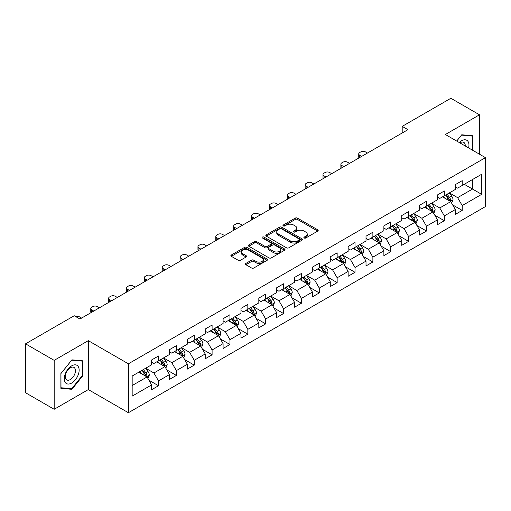 <?xml version="1.0" encoding="UTF-8"?>
<svg xmlns="http://www.w3.org/2000/svg" width="511" height="511" viewBox="0 0 511 511"><rect width="100%" height="100%" fill="white"/><g stroke="black" fill="none" stroke-linecap="round" stroke-linejoin="round"><path stroke-width="0.77" d="M304.205 237.998A1.111 0.645 0 0 0 305.776 237.998L317.721 231.1A1.59 0.92 0 0 0 318.187 230.455A1.59 0.92 0 0 0 317.721 229.803L297.485 218.12A1.59 0.92 0 0 0 295.237 218.12L283.292 225.019A1.111 0.645 0 0 0 282.966 225.472A1.111 0.645 0 0 0 283.292 225.926A1.111 0.645 0 0 0 284.87 225.926L286.416 225.038A5.084 2.938 0 0 1 293.608 225.038L295.294 226.009A5.084 2.938 0 0 1 296.782 228.085A5.084 2.938 0 0 1 295.294 230.161L293.748 231.055A1.111 0.645 0 0 0 293.423 231.509A1.111 0.645 0 0 0 293.748 231.962A1.111 0.645 0 0 0 295.32 231.962L296.865 231.068A5.084 2.938 0 0 1 304.064 231.068L305.75 232.045A5.084 2.938 0 0 1 307.239 234.121A5.084 2.938 0 0 1 305.75 236.197L304.205 237.091A1.111 0.645 0 0 0 303.879 237.545A1.111 0.645 0 0 0 304.205 237.998L304.205 237.091M245.893 263.421A1.59 0.92 0 0 0 245.427 264.072A1.59 0.92 0 0 0 245.893 264.717L251.565 267.994A1.59 0.92 0 0 0 253.814 267.994L267.081 260.342A1.59 0.92 0 0 0 267.547 259.69A1.59 0.92 0 0 0 267.081 259.039L246.845 247.362A1.59 0.92 0 0 0 244.597 247.362L231.336 255.015A1.59 0.92 0 0 0 230.87 255.666A1.59 0.92 0 0 0 231.336 256.318L238.19 260.271A1.59 0.92 0 0 0 240.438 260.271L246.117 256.995A1.59 0.92 0 0 0 246.583 256.35A1.59 0.92 0 0 0 246.117 255.698L242.719 253.737A4.254 2.453 0 0 1 241.473 252A4.254 2.453 0 0 1 244.098 249.732A4.254 2.453 0 0 1 248.729 250.262L262.047 257.953A4.254 2.453 0 0 1 263.293 259.69A4.254 2.453 0 0 1 260.667 261.958A4.254 2.453 0 0 1 256.037 261.428L253.814 260.144A1.59 0.92 0 0 0 251.565 260.144L245.893 263.421L245.893 264.717M88.307 340.658L54.179 360.357L25.55 343.833L25.55 392.755L54.179 409.285L88.307 389.58L128.389 412.722L128.389 363.8L88.307 340.658L88.307 389.58M479.497 154.213L479.497 114.803L445.368 134.508L485.45 157.65L128.389 363.8M479.497 114.803L450.868 98.278L402.195 126.377L402.195 132.988M25.55 343.833L74.223 315.734L79.946 319.036L407.925 129.679L402.195 126.377M286.524 247.816A1.59 0.92 0 0 0 288.772 247.816L302.039 240.157A1.59 0.92 0 0 0 302.506 239.506A1.59 0.92 0 0 0 302.039 238.861L281.804 227.178A1.59 0.92 0 0 0 279.555 227.178L266.295 234.836A1.59 0.92 0 0 0 265.829 235.482A1.59 0.92 0 0 0 266.295 236.133L286.524 247.816M262.858 238.241A1.111 0.645 0 0 1 263.989 238.394L263.989 237.072L284.557 248.946A1.59 0.92 0 0 1 285.023 249.598A1.59 0.92 0 0 1 284.557 250.249L271.296 257.908A1.59 0.92 0 0 1 269.048 257.908L248.812 246.225L254.491 242.974L254.491 241.646L248.812 244.929A1.59 0.92 0 0 0 248.346 245.574A1.59 0.92 0 0 0 248.812 246.225L248.812 244.929M254.491 242.974A1.59 0.92 0 0 1 256.739 242.974L256.739 241.646A1.59 0.92 0 0 0 254.491 241.646M256.739 241.646L264.947 246.385A1.59 0.92 0 0 0 267.189 246.385L270.958 244.213A1.59 0.92 0 0 0 271.424 243.562A1.59 0.92 0 0 0 270.958 242.917L262.418 237.979A1.111 0.645 0 0 1 262.092 237.526A1.111 0.645 0 0 1 262.775 236.932A1.111 0.645 0 0 1 263.989 237.072M128.389 412.722L485.45 206.572L485.45 157.65M148.944 380.229L158.506 385.748L158.506 380.919L169.499 374.576L169.499 379.398L176.372 375.432L176.372 370.609L187.365 364.26L187.365 369.089L194.231 365.122L194.231 360.293L205.224 353.944L205.224 358.773L212.097 354.806L212.097 349.978L223.09 343.635L223.09 348.457L229.963 344.491L229.963 339.668L240.956 333.319L240.956 338.148L247.829 334.175L247.829 329.352L258.822 323.003L258.822 327.832L265.694 323.865L265.694 319.036L276.687 312.687L276.687 317.516L283.554 313.55L283.554 308.721L294.553 302.378L294.553 307.2L301.42 303.234L301.42 298.411L312.413 292.062L312.413 296.891L319.286 292.924L319.286 288.095L330.278 281.746L330.278 286.575L337.151 282.609L337.151 277.78L348.144 271.437L348.144 276.259L355.017 272.293L355.017 267.47L366.01 261.121L366.01 265.944L372.877 261.977L372.877 257.154L383.876 250.805L383.876 255.634L390.743 251.668L390.743 246.839L401.735 240.489L401.735 245.318L408.608 241.352L408.608 236.523L419.601 230.18L419.601 235.003L426.474 231.036L426.474 226.213L437.467 219.864L437.467 224.693L444.34 220.726L444.34 215.898L455.333 209.548L455.333 214.377L462.206 210.411L462.206 205.582L481.669 194.346L481.669 174.245L472.509 179.533L472.509 189.051L481.669 194.346M158.506 385.748L151.633 389.714L151.633 384.892L132.164 396.127L132.164 376.026L151.633 364.79L151.633 359.961L158.506 355.995L158.506 360.823L169.499 354.474L169.499 349.652L176.372 345.679L176.372 350.508L187.365 344.159L187.365 339.336L194.231 335.369L194.231 340.192L205.224 333.849L205.224 329.02L212.097 325.053L212.097 329.882L223.09 323.533L223.09 318.704L229.963 314.738L229.963 319.567L240.956 313.217L240.956 308.395L247.829 304.428L247.829 309.251L258.822 302.908L258.822 298.079L265.694 294.112L265.694 298.935L276.687 292.592L276.687 287.763L283.554 283.797L283.554 288.626L294.553 282.276L294.553 277.447L301.42 273.481L301.42 278.31L312.413 271.961L312.413 267.138L319.286 263.171L319.286 267.994L330.278 261.651L330.278 256.822L337.151 252.856L337.151 257.685L348.144 251.335L348.144 246.506L355.017 242.54L355.017 247.369L366.01 241.02L366.01 236.197L372.877 232.224L372.877 237.053L383.876 230.704L383.876 225.881L390.743 221.915L390.743 226.737L401.735 220.394L401.735 215.565L408.608 211.599L408.608 216.428L419.601 210.078L419.601 205.25L426.474 201.283L426.474 206.112L437.467 199.763L437.467 194.94L444.34 190.973L444.34 195.796L455.333 189.453L455.333 184.624L462.206 180.658L462.206 185.48L481.669 174.245M156.673 361.877L164.919 366.643L153.926 372.985L145.68 368.227M151.633 362.146L153.926 363.468L158.506 360.823M153.926 372.985L158.506 380.919M164.919 366.643L169.499 374.576M174.538 351.568L182.785 356.327L171.785 362.676L163.546 357.911M169.499 351.83L171.785 353.152L176.372 350.508M171.785 362.676L176.372 370.609M182.785 356.327L187.365 364.26M192.398 341.252L200.644 346.011L189.651 352.36L181.405 347.601M187.365 341.514L189.651 342.836L194.231 340.192M189.651 352.36L194.231 360.293M200.644 346.011L205.224 353.944M210.264 330.936L218.51 335.701L207.517 342.044L199.271 337.286M205.224 331.205L207.517 332.527L212.097 329.882M207.517 342.044L212.097 349.978M218.51 335.701L223.09 343.635M228.13 320.627L236.376 325.386L225.383 331.728L217.137 326.97M223.09 320.889L225.383 322.211L229.963 319.567M225.383 331.728L229.963 339.668M236.376 325.386L240.956 333.319M245.995 310.311L254.242 315.07L243.249 321.419L235.003 316.654M240.956 310.573L243.249 311.895L247.829 309.251M243.249 321.419L247.829 329.352M254.242 315.07L258.822 323.003M263.861 299.995L272.108 304.754L261.108 311.103L252.868 306.345M258.822 300.257L261.108 301.579L265.694 298.935M261.108 311.103L265.694 319.036M272.108 304.754L276.687 312.687M281.727 289.68L289.967 294.445L278.974 300.787L270.728 296.029M276.687 289.948L278.974 291.27L283.554 288.626M278.974 300.787L283.554 308.721M289.967 294.445L294.553 302.378M299.587 279.37L307.833 284.129L296.84 290.478L288.594 285.713M294.553 279.632L296.84 280.954L301.42 278.31M296.84 290.478L301.42 298.411M307.833 284.129L312.413 292.062M317.452 269.054L325.699 273.813L314.706 280.162L306.459 275.403M312.413 269.316L314.706 270.638L319.286 267.994M314.706 280.162L319.286 288.095M325.699 273.813L330.278 281.746M335.318 258.738L343.564 263.497L332.572 269.846L324.325 265.088M330.278 259.007L332.572 260.329L337.151 257.685M332.572 269.846L337.151 277.78M343.564 263.497L348.144 271.437M353.184 248.423L361.43 253.188L350.437 259.531L342.191 254.772M348.144 248.691L350.437 250.013L355.017 247.369M350.437 259.531L355.017 267.47M361.43 253.188L366.01 261.121M371.05 238.113L379.29 242.872L368.297 249.221L360.051 244.456M366.01 238.375L368.297 239.697L372.877 237.053M368.297 249.221L372.877 257.154M379.29 242.872L383.876 250.805M388.909 227.797L397.156 232.556L386.163 238.905L377.916 234.147M383.876 228.059L386.163 229.382L390.743 226.737M386.163 238.905L390.743 246.839M397.156 232.556L401.735 240.489M406.775 217.482L415.021 222.247L404.029 228.589L395.782 223.831M401.735 217.75L404.029 219.072L408.608 216.428M404.029 228.589L408.608 236.523M415.021 222.247L419.601 230.18M424.641 207.172L432.887 211.931L421.894 218.28L413.648 213.515M419.601 207.434L421.894 208.756L426.474 206.112M421.894 218.28L426.474 226.213M432.887 211.931L437.467 219.864M442.507 196.856L450.753 201.615L439.76 207.964L431.514 203.206M437.467 197.118L439.76 198.44L444.34 195.796M439.76 207.964L444.34 215.898M450.753 201.615L455.333 209.548M464.263 184.292L472.509 189.051L457.62 197.648L449.38 192.89M455.333 186.809L457.62 188.131L462.206 185.48M457.62 197.648L462.206 205.582M54.179 360.357L54.179 409.285M132.164 385.55L147.053 376.952L138.807 372.193M147.053 376.952L151.633 384.892M452.644 204.892L462.206 210.411M434.778 215.201L444.34 220.726M416.912 225.517L426.474 231.036M399.046 235.833L408.608 241.352M381.18 246.142L390.743 251.668M363.315 256.458L372.877 261.977M345.455 266.774L355.017 272.293M327.589 277.09L337.151 282.609M309.723 287.399L319.286 292.924M291.858 297.715L301.42 303.234M273.992 308.031L283.554 313.55M256.132 318.34L265.694 323.865M238.267 328.656L247.829 334.175M220.401 338.972L229.963 344.491M202.535 349.288L212.097 354.806M184.669 359.597L194.231 365.122M166.81 369.913L176.372 375.432M472.796 150.343L472.796 135.766L461.746 134.783L456.706 141.055M60.879 388.322L71.93 389.312L82.98 375.559L82.98 360.83L71.93 359.84L60.879 373.586L60.879 388.322M82.405 375.234L82.98 375.559M70.761 388.635L71.93 389.312M304.645 238.158L305.75 237.519A5.084 2.938 0 0 0 307.239 235.443L307.239 234.121M296.782 228.085L296.782 229.407A5.084 2.938 0 0 1 295.294 231.483L294.195 232.122M317.695 231.113L297.485 219.449A1.59 0.92 0 0 0 295.237 219.449L283.739 226.086M302.014 240.17L281.804 228.5A1.59 0.92 0 0 0 279.555 228.5L266.314 236.146M299.229 239.959A1.111 0.645 0 0 0 299.555 239.506A1.111 0.645 0 0 0 299.229 239.052L281.465 228.8A1.111 0.645 0 0 0 279.894 228.8L278.265 229.739A5.084 2.938 0 0 0 276.777 231.815A5.084 2.938 0 0 0 278.265 233.891L290.401 240.905A5.084 2.938 0 0 0 297.6 240.905L299.229 239.959L299.229 241.281A1.111 0.645 0 0 0 299.555 240.828L299.555 239.506M276.777 231.815L276.777 233.137A5.084 2.938 0 0 0 278.265 235.213L278.265 233.891M299.229 241.281L297.6 242.227A5.084 2.938 0 0 1 290.401 242.227L278.265 235.213M256.739 242.974L264.947 247.707A1.59 0.92 0 0 0 267.189 247.707L270.958 245.536A1.59 0.92 0 0 0 271.424 244.884L271.424 243.562M263.989 238.394L284.538 250.262M273.462 251.303A4.254 2.453 0 0 0 278.093 251.834A4.254 2.453 0 0 0 280.718 249.566A4.254 2.453 0 0 0 279.472 247.829L274.777 245.12A1.59 0.92 0 0 0 272.529 245.12L268.767 247.292A1.59 0.92 0 0 0 268.301 247.944A1.59 0.92 0 0 0 268.767 248.595L273.462 251.303L273.462 252.626A4.254 2.453 0 0 0 278.093 253.156A4.254 2.453 0 0 0 280.718 250.888L280.718 249.566M268.301 247.944L268.301 249.266A1.59 0.92 0 0 0 268.767 249.917L268.767 248.595M273.462 252.626L268.767 249.917M263.293 259.69L263.293 261.012A4.254 2.453 0 0 1 260.667 263.28A4.254 2.453 0 0 1 256.037 262.75L253.814 261.466A1.59 0.92 0 0 0 251.565 261.466L245.912 264.73M241.473 252L241.473 253.322A4.254 2.453 0 0 0 242.719 255.059L242.719 253.737M246.117 255.698L246.117 256.995L242.719 255.059M267.061 260.348L246.845 248.685A1.59 0.92 0 0 0 244.597 248.685L231.355 256.33M451.654 203.18L453.021 199.75A4.292 2.478 -120 0 0 451.647 196.096L449.284 192.941M361.711 156.36L359.687 155.191A3.238 1.872 0 0 1 358.741 153.868A3.238 1.872 0 0 1 359.687 152.546L360.83 151.882A3.238 1.872 0 0 1 365.416 151.882L367.441 153.051M445.164 198.389L443.561 196.25M359.009 157.918A3.238 1.872 180 0 1 358.741 157.171L358.741 153.868M450.089 201.232L450.702 199.935A4.292 2.478 -120 0 0 449.476 197.355L447.112 194.199M446.033 194.819L448.658 198.319A2.185 1.265 60 0 1 449.054 198.983L450.702 199.935M445.733 194.991L448.096 198.147A4.292 2.478 60 0 1 449.329 200.727M471.512 135.651L472.221 136.067L472.221 150.01M456.725 141.068L461.516 135.108L472.221 136.067M468.6 147.922A10.527 6.075 120 0 0 466.779 140.269A10.527 6.075 120 0 0 459.242 142.518M465.246 145.986A7.205 4.158 120 0 0 463.764 142.358A7.205 4.158 120 0 0 459.881 142.888M71.7 383.039A10.527 6.075 120 0 0 79.141 370.143A10.527 6.075 120 0 0 71.7 365.844A10.527 6.075 120 0 0 64.258 378.74A10.527 6.075 120 0 0 71.7 383.039M70.346 379.545A7.205 4.158 120 0 0 75.053 373.196A7.205 4.158 120 0 0 73.948 367.415A7.205 4.158 120 0 0 70.346 367.773A7.205 4.158 120 0 0 65.638 374.129A7.205 4.158 120 0 0 66.743 379.903A7.205 4.158 120 0 0 70.346 379.545M60.994 373.484L71.7 360.166L82.405 361.124L82.405 375.4L71.7 388.718L60.994 387.76L60.969 373.471M81.696 360.715L82.405 361.124M433.794 213.496L435.155 210.066A4.292 2.478 -120 0 0 433.782 206.412L431.418 203.257M343.852 166.675L341.821 165.507A3.238 1.872 0 0 1 340.875 164.178A3.238 1.872 0 0 1 341.821 162.856L342.97 162.198A3.238 1.872 0 0 1 347.55 162.198L349.575 163.367M427.298 208.705L425.695 206.559M341.144 168.234A3.238 1.872 180 0 1 340.875 167.487L340.875 164.178M432.223 211.548L432.836 210.251A4.292 2.478 -120 0 0 431.61 207.664L429.246 204.509M428.167 205.135L430.792 208.635A2.185 1.265 60 0 1 431.188 209.299L432.836 210.251M427.873 205.307L430.236 208.462A4.292 2.478 60 0 1 431.463 211.043M415.928 223.812L417.289 220.382A4.292 2.478 -120 0 0 415.922 216.721L413.559 213.572M325.986 176.985L323.961 175.816A3.238 1.872 0 0 1 323.009 174.494A3.238 1.872 0 0 1 323.961 173.172L325.105 172.514A3.238 1.872 0 0 1 329.684 172.514L331.709 173.683M409.439 219.021L407.829 216.875M323.278 178.55A3.238 1.872 180 0 1 323.009 177.802L323.009 174.494M414.357 221.863L414.97 220.56A4.292 2.478 -120 0 0 413.744 217.98L411.381 214.824M410.307 215.444L412.926 218.944A2.185 1.265 60 0 1 413.322 219.609L414.97 220.56M410.007 215.616L412.371 218.772A4.292 2.478 60 0 1 413.597 221.352M398.063 234.127L399.423 230.691A4.292 2.478 -120 0 0 398.056 227.037L395.693 223.882M308.12 187.301L306.095 186.132A3.238 1.872 0 0 1 305.144 184.81A3.238 1.872 0 0 1 306.095 183.487L307.239 182.823A3.238 1.872 0 0 1 311.819 182.823L313.843 183.998M391.573 229.33L389.963 227.191M305.418 188.866A3.238 1.872 180 0 1 305.144 188.112L305.144 184.81M396.491 232.173L397.104 230.876A4.292 2.478 -120 0 0 395.878 228.296L393.515 225.14M392.442 225.76L395.06 229.26A2.185 1.265 60 0 1 395.457 229.924L397.104 230.876M392.141 225.932L394.505 229.088A4.292 2.478 60 0 1 395.731 231.668M380.197 244.437L381.557 241.007A4.292 2.478 -120 0 0 380.19 237.353L377.827 234.198M290.254 197.616L288.23 196.448A3.238 1.872 0 0 1 287.278 195.125A3.238 1.872 0 0 1 288.23 193.803L289.373 193.139A3.238 1.872 0 0 1 293.953 193.139L295.984 194.308M373.707 239.646L372.104 237.506M287.552 199.175A3.238 1.872 180 0 1 287.278 198.428L287.278 195.125M378.625 242.489L379.245 241.192A4.292 2.478 -120 0 0 378.012 238.611L375.649 235.456M374.576 236.076L377.195 239.576A2.185 1.265 60 0 1 377.597 240.24L379.245 241.192M374.276 236.248L376.639 239.404A4.292 2.478 60 0 1 377.872 241.984M362.331 254.753L363.698 251.323A4.292 2.478 -120 0 0 362.325 247.669L359.961 244.514M272.389 207.932L270.364 206.757A3.238 1.872 0 0 1 269.418 205.435A3.238 1.872 0 0 1 270.364 204.113L271.507 203.455A3.238 1.872 0 0 1 276.093 203.455L278.118 204.624M355.841 249.962L354.238 247.816M269.687 209.491A3.238 1.872 180 0 1 269.418 208.744L269.418 205.435M360.766 252.804L361.379 251.501A4.292 2.478 -120 0 0 360.153 248.921L357.783 245.765M356.71 246.391L359.335 249.892A2.185 1.265 60 0 1 359.731 250.556L361.379 251.501M356.41 246.564L358.773 249.719A4.292 2.478 60 0 1 360.006 252.3M344.465 265.068L345.832 261.638A4.292 2.478 -120 0 0 344.459 257.978L342.095 254.823M254.529 218.242L252.498 217.073A3.238 1.872 0 0 1 251.553 215.751A3.238 1.872 0 0 1 252.498 214.428L253.648 213.77A3.238 1.872 0 0 1 258.227 213.77L260.252 214.939M337.975 260.278L336.372 258.132M251.821 219.807A3.238 1.872 180 0 1 251.553 219.059L251.553 215.751M342.9 263.114L343.513 261.817A4.292 2.478 -120 0 0 342.287 259.237L339.924 256.081M338.844 256.701L341.469 260.201A2.185 1.265 60 0 1 341.865 260.865L343.513 261.817M338.55 256.873L340.914 260.029A4.292 2.478 60 0 1 342.14 262.609M326.606 275.384L327.966 271.948A4.292 2.478 -120 0 0 326.599 268.294L324.23 265.139M236.663 228.558L234.632 227.389A3.238 1.872 0 0 1 233.687 226.066A3.238 1.872 0 0 1 234.632 224.744L235.782 224.08A3.238 1.872 0 0 1 240.362 224.08L242.386 225.249M320.11 270.587L318.506 268.447M233.955 230.122A3.238 1.872 180 0 1 233.687 229.369L233.687 226.066M325.034 273.43L325.648 272.133A4.292 2.478 -120 0 0 324.421 269.553L322.058 266.397M320.985 267.017L323.604 270.517A2.185 1.265 60 0 1 324 271.181L325.648 272.133M320.684 267.189L323.048 270.345A4.292 2.478 60 0 1 324.274 272.925M308.74 285.694L310.1 282.264A4.292 2.478 -120 0 0 308.733 278.61L306.37 275.455M218.797 238.873L216.773 237.704A3.238 1.872 0 0 1 215.821 236.382A3.238 1.872 0 0 1 216.773 235.06L217.916 234.396A3.238 1.872 0 0 1 222.496 234.396L224.521 235.565M302.25 280.903L300.64 278.757M216.089 240.432A3.238 1.872 180 0 1 215.821 239.685L215.821 236.382M307.168 283.746L307.782 282.449A4.292 2.478 -120 0 0 306.555 279.868L304.192 276.713M303.119 277.332L305.738 280.833A2.185 1.265 60 0 1 306.134 281.497L307.782 282.449M302.819 277.505L305.182 280.66A4.292 2.478 60 0 1 306.408 283.241M290.874 296.01L292.235 292.579A4.292 2.478 -120 0 0 290.868 288.926L288.504 285.77M200.932 249.183L198.907 248.014A3.238 1.872 0 0 1 197.955 246.692A3.238 1.872 0 0 1 198.907 245.369L200.05 244.712A3.238 1.872 0 0 1 204.63 244.712L206.661 245.88M284.384 291.219L282.775 289.073M198.23 250.748A3.238 1.872 180 0 1 197.955 250L197.955 246.692M289.303 294.061L289.922 292.758A4.292 2.478 -120 0 0 288.689 290.178L286.326 287.022M285.253 287.642L287.872 291.142A2.185 1.265 60 0 1 288.274 291.807L289.922 292.758M284.953 287.814L287.316 290.97A4.292 2.478 60 0 1 288.543 293.557M273.008 306.325L274.369 302.889A4.292 2.478 -120 0 0 273.002 299.235L270.638 296.08M183.066 259.499L181.041 258.33A3.238 1.872 0 0 1 180.096 257.007A3.238 1.872 0 0 1 181.041 255.685L182.184 255.027A3.238 1.872 0 0 1 186.764 255.027L188.795 256.196M266.518 301.528L264.915 299.389M180.364 261.064A3.238 1.872 180 0 1 180.096 260.316L180.096 257.007M271.443 304.371L272.056 303.074A4.292 2.478 -120 0 0 270.824 300.494L268.46 297.338M267.387 297.958L270.012 301.458A2.185 1.265 60 0 1 270.408 302.122L272.056 303.074M267.087 298.13L269.45 301.286A4.292 2.478 60 0 1 270.683 303.866M255.142 316.635L256.509 313.205A4.292 2.478 -120 0 0 255.136 309.551L252.773 306.396M165.2 269.814L163.175 268.645A3.238 1.872 0 0 1 162.23 267.323A3.238 1.872 0 0 1 163.175 266.001L164.318 265.337A3.238 1.872 0 0 1 168.905 265.337L170.93 266.506M248.653 311.844L247.049 309.704M162.498 271.373A3.238 1.872 180 0 1 162.23 270.626L162.23 267.323M253.577 314.687L254.191 313.39A4.292 2.478 -120 0 0 252.964 310.809L250.601 307.654M249.521 308.274L252.147 311.774A2.185 1.265 60 0 1 252.543 312.438L254.191 313.39M249.221 308.446L251.591 311.601A4.292 2.478 60 0 1 252.817 314.182M237.283 326.951L238.643 323.52A4.292 2.478 -120 0 0 237.27 319.867L234.907 316.711M147.34 280.13L145.309 278.955A3.238 1.872 0 0 1 144.364 277.633A3.238 1.872 0 0 1 145.309 276.31L146.459 275.653A3.238 1.872 0 0 1 151.039 275.653L153.064 276.821M230.787 322.16L229.184 320.014M144.632 281.689A3.238 1.872 180 0 1 144.364 280.941L144.364 277.633M235.712 325.002L236.325 323.706A4.292 2.478 -120 0 0 235.098 321.119L232.735 317.963M231.655 318.589L234.281 322.09A2.185 1.265 60 0 1 234.677 322.754L236.325 323.706M231.362 318.762L233.725 321.917A4.292 2.478 60 0 1 234.951 324.498M219.417 337.266L220.778 333.836A4.292 2.478 -120 0 0 219.411 330.176L217.047 327.027M129.475 290.44L127.45 289.271A3.238 1.872 0 0 1 126.498 287.949A3.238 1.872 0 0 1 127.45 286.626L128.593 285.968A3.238 1.872 0 0 1 133.173 285.968L135.198 287.137M212.927 332.476L211.318 330.33M126.766 292.005A3.238 1.872 180 0 1 126.498 291.257L126.498 287.949M217.846 335.312L218.459 334.015A4.292 2.478 -120 0 0 217.232 331.435L214.869 328.279M213.796 328.899L216.415 332.399A2.185 1.265 60 0 1 216.811 333.063L218.459 334.015M213.496 329.071L215.859 332.227A4.292 2.478 60 0 1 217.086 334.807M201.551 347.582L202.912 344.146A4.292 2.478 -120 0 0 201.545 340.492L199.181 337.337M111.609 300.755L109.584 299.587A3.238 1.872 0 0 1 108.632 298.264A3.238 1.872 0 0 1 109.584 296.942L110.727 296.278A3.238 1.872 0 0 1 115.307 296.278L117.332 297.453M195.061 342.785L193.452 340.645M108.907 302.32A3.238 1.872 180 0 1 108.632 301.567L108.632 298.264M199.98 345.628L200.599 344.331A4.292 2.478 -120 0 0 199.367 341.75L197.003 338.595M195.93 339.215L198.549 342.715A2.185 1.265 60 0 1 198.951 343.379L200.599 344.331M195.63 339.387L197.993 342.542A4.292 2.478 60 0 1 199.22 345.123M183.685 357.892L185.046 354.462A4.292 2.478 -120 0 0 183.679 350.808L181.316 347.652M93.743 311.071L91.718 309.902A3.238 1.872 0 0 1 90.766 308.58A3.238 1.872 0 0 1 91.718 307.258L92.861 306.594A3.238 1.872 0 0 1 97.441 306.594L99.473 307.763M177.196 353.101L175.592 350.961M91.041 312.63A3.238 1.872 180 0 1 90.766 311.882L90.766 308.58M182.12 355.943L182.734 354.647A4.292 2.478 -120 0 0 181.501 352.066L179.137 348.911M178.064 349.53L180.69 353.031A2.185 1.265 60 0 1 181.086 353.695L182.734 354.647M177.764 349.703L180.127 352.858A4.292 2.478 60 0 1 181.36 355.439M165.82 368.207L167.186 364.777A4.292 2.478 -120 0 0 165.813 361.124L163.45 357.968M75.717 316.596A3.238 1.872 0 0 1 79.582 316.909L81.607 318.078M159.33 363.417L157.727 361.271M164.255 366.259L164.868 364.956A4.292 2.478 -120 0 0 163.641 362.376L161.278 359.22M160.199 359.846L162.824 363.347A2.185 1.265 60 0 1 163.22 364.004L164.868 364.956M159.898 360.019L162.262 363.174A4.292 2.478 60 0 1 163.494 365.755M147.96 378.523L149.321 375.093A4.292 2.478 -120 0 0 147.947 371.433L145.584 368.278M141.464 373.726L139.861 371.586M146.389 376.569L147.002 375.272A4.292 2.478 -120 0 0 145.776 372.691L143.412 369.536M142.333 370.156L144.958 373.656A2.185 1.265 60 0 1 145.354 374.32L147.002 375.272M142.039 370.328L144.402 373.484A4.292 2.478 60 0 1 145.629 376.064M305.75 237.519L305.75 236.197M293.748 231.962L293.748 231.055M295.294 231.483L295.294 230.161M283.292 225.926L283.292 225.019M295.237 219.449L295.237 218.12M297.485 219.449L297.485 218.12M317.721 231.1L317.721 229.803M266.295 236.133L266.295 234.836M279.555 228.5L279.555 227.178M281.804 228.5L281.804 227.178M302.039 240.157L302.039 238.861M290.401 242.227L290.401 240.905M297.6 242.227L297.6 240.905M264.947 247.707L264.947 246.385M267.189 247.707L267.189 246.385M270.958 245.536L270.958 244.213M284.557 250.249L284.557 248.946M251.565 261.466L251.565 260.144M253.814 261.466L253.814 260.144M256.037 262.75L256.037 261.428M231.336 256.318L231.336 255.015M244.597 248.685L244.597 247.362M246.845 248.685L246.845 247.362M267.081 260.342L267.081 259.039M359.687 155.191L359.687 157.529M450.325 201.372L452.989 199.833M449.476 197.355L451.647 196.096M446.422 199.118L448.096 198.147M341.821 165.507L341.821 167.844M432.466 211.688L435.123 210.149M431.61 207.664L433.782 206.412M428.557 209.427L430.236 208.462M323.961 175.816L323.961 178.16M414.6 221.998L417.263 220.465M413.744 217.98L415.922 216.721M410.691 219.743L412.371 218.772M306.095 186.132L306.095 188.47M396.734 232.313L399.398 230.774M395.878 228.296L398.056 227.037M392.825 230.059L394.505 229.088M288.23 196.448L288.23 198.785M378.868 242.629L381.532 241.09M378.012 238.611L380.19 237.353M374.959 240.374L376.639 239.404M270.364 206.757L270.364 209.101M361.002 252.939L363.666 251.406M360.153 248.921L362.325 247.669M357.1 250.684L358.773 249.719M252.498 217.073L252.498 219.411M343.143 263.254L345.8 261.721M342.287 259.237L344.459 257.978M339.234 261L340.914 260.029M234.632 227.389L234.632 229.726M325.277 273.57L327.941 272.031M324.421 269.553L326.599 268.294M321.368 271.315L323.048 270.345M216.773 237.704L216.773 240.042M307.411 283.886L310.075 282.347M306.555 279.868L308.733 278.61M303.502 281.625L305.182 280.66M198.907 248.014L198.907 250.358M289.545 294.195L292.209 292.662M288.689 290.178L290.868 288.926M285.636 291.941L287.316 290.97M181.041 258.33L181.041 260.667M271.68 304.511L274.343 302.972M270.824 300.494L273.002 299.235M267.777 302.257L269.45 301.286M163.175 268.645L163.175 270.983M253.814 314.827L256.477 313.288M252.964 310.809L255.136 309.551M249.911 312.572L251.591 311.601M145.309 278.955L145.309 281.299M235.954 325.143L238.611 323.604M235.098 321.119L237.27 319.867M232.045 322.882L233.725 321.917M127.45 289.271L127.45 291.615M218.088 335.452L220.752 333.919M217.232 331.435L219.411 330.176M214.179 333.198L215.859 332.227M109.584 299.587L109.584 301.924M200.223 345.768L202.886 344.229M199.367 341.75L201.545 340.492M196.313 343.513L197.993 342.542M91.718 309.902L91.718 312.24M182.357 356.084L185.02 354.545M181.501 352.066L183.679 350.808M178.448 353.829L180.127 352.858M164.491 366.393L167.154 364.86M163.641 362.376L165.813 361.124M160.588 364.139L162.262 363.174M146.631 376.709L149.289 375.17M145.776 372.691L147.947 371.433M142.722 374.454L144.402 373.484"/></g></svg>
